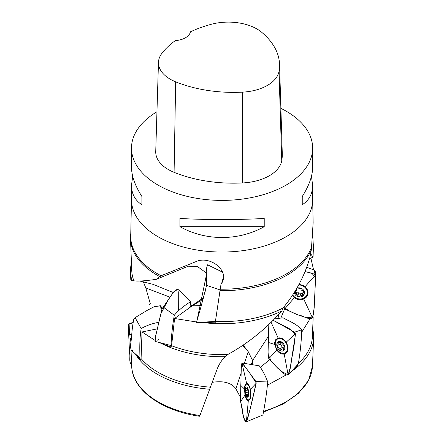 <?xml version="1.0" encoding="UTF-8"?>
<svg xmlns="http://www.w3.org/2000/svg" width="444" height="444" viewBox="0 0 444 444"><rect width="100%" height="100%" fill="white"/><g stroke="black" fill="none" stroke-linecap="round" stroke-linejoin="round"><path stroke-width="0.67" d="M131.496 148.107L131.496 167.266C131.568 175.896 135.037 185.642 141.902 196.509L141.902 204.728C135.037 200.338 131.568 193.862 131.496 185.298L131.496 199.761A90.576 52.292 0 0 0 158.025 236.735A90.576 52.292 0 0 0 256.732 248.068A90.576 52.292 0 0 0 312.648 199.761L312.648 185.298C312.576 193.862 309.107 200.338 302.242 204.728L302.242 196.509C309.107 185.642 312.576 175.896 312.648 167.266L312.648 148.107A90.576 52.292 180 0 1 222.072 200.399A90.576 52.292 180 0 1 131.496 148.107A90.576 52.292 180 0 1 156.954 111.76M280.891 108.342A90.576 52.292 180 0 1 286.119 111.133A90.576 52.292 180 0 1 312.648 148.107M179.92 226.673L179.92 218.459C205.816 219.919 238.328 219.919 264.224 218.459L264.224 226.673C238.328 241.12 205.816 241.12 179.92 226.673L264.224 226.673M311.455 176.279L312.648 185.298M131.496 185.298L132.689 176.279M201.304 305.583L192.169 305.833L174.575 318.498L196.775 322.022M225.069 356.649L227.778 354.517C248.091 343.301 266.128 328.76 281.885 310.894L283.155 307.892A90.337 52.153 180 0 1 215.412 321.478L215.14 322.832L200.144 322.361M190.52 303.119L191.497 306.033M132.079 280.713A91.603 52.886 180 0 1 130.492 272.067L130.814 280.097L132.079 280.713L133.894 280.797C137.34 281.446 144.766 280.969 156.177 279.359L188.289 266.2L197.38 266.461L206.343 272.966M203.28 298.446L200.932 300.621L192.169 305.833M310.939 258.386L313.453 269.369M243.146 345.021L248.24 351.737L252.625 360.511L268.454 336.225M277.938 318.481L279.021 314.152M312.648 199.439L313.142 222.583L311.383 249.595A91.603 52.886 180 0 1 219.996 290.709L221.04 284.082C230.852 271.828 210.839 255.35 196.503 261.411L162.188 275.308L159.773 276.612A91.603 52.886 180 0 1 130.492 239.061A91.603 52.886 180 0 1 130.769 233.533M311.51 247.219A91.359 52.742 180 0 1 220.246 289.199M209.94 389.26A91.603 52.886 0 0 1 135.57 354.245L140.249 359.557L141.081 358.569A90.337 52.153 0 0 0 210.417 387.19L199.933 415.529L199.35 415.828M135.57 354.245L135.331 353.868M130.919 343.145L130.58 338.655L131.335 338.755M225.058 356.699A91.603 52.886 180 0 1 161.916 343.723L170.962 346.936L171.595 345.721L174.575 318.498M227.778 354.517A90.337 52.153 180 0 1 171.595 345.721M161.916 343.723L159.213 342.463M154.701 340.16L142.03 331.951L141.081 358.569M225.036 356.699C221.423 360.534 218.781 364.702 217.11 369.197L210.417 387.19M281.885 310.894A91.603 52.886 180 0 1 204.096 322.699M215.412 321.478L219.996 290.709M283.155 307.892C295.871 292.38 304.784 275.563 309.879 257.448L311.383 249.595M291.436 371.384L297.78 365.673L297.097 365.218M291.547 371.306A91.603 52.886 0 0 0 313.647 338.145A91.603 52.886 0 0 0 312.687 329.087M298.673 363.114A90.337 52.153 0 0 0 312.382 336.68L313.164 317.232M297.214 364.419L297.78 365.673M286.297 374.897L267.593 385.059M310.228 318.531L302.114 331.574M203.213 298.684L200.932 300.621M161.222 275.807A91.359 52.742 180 0 1 130.725 235.82L131.496 199.439M143.262 281.674L145.787 287.951L150.322 303.785L149.506 304.562M130.492 272.067A91.603 52.886 180 0 1 131.457 263.087M133.894 280.797A90.337 52.153 180 0 1 131.763 270.679L130.492 239.061M159.773 276.612L156.177 279.359M212.238 382.334C223.598 380.613 231.468 382.745 235.847 388.728L240.387 397.247M139.655 281.008L152.88 284.293L173.265 292.524M240.121 397.28L240.409 396.437M251.298 364.513L252.519 360.9L252.392 364.696M252.625 360.511L252.519 360.9M260.295 367.26L269.675 359.773M280.836 318.087L284.665 308.941M157.326 328.854L142.03 331.951M205.75 289.449A5.178 0.333 101.3 0 0 205.011 292.141M296.808 288.256A5.178 4.501 19.1 0 1 302.186 288.833A5.178 4.501 19.1 0 1 304.418 293.379A5.178 4.501 19.1 0 1 299.267 296.964A5.178 4.501 19.1 0 1 294.267 292.452M302.758 293.34L300.71 293.656L299.894 296.27C298.962 296.797 298.246 296.631 297.758 295.754L297.802 295.66C297.558 294.722 296.964 294.317 296.026 294.444L294.866 292.885L295.871 292.002L295.393 290.631M297.758 295.754L298.546 293.478M298.851 288.461L298.779 288.883L296.298 289.122M298.79 288.644L298.806 288.55C299.739 288.017 300.455 288.189 300.943 289.061L300.904 289.138C301.126 290.082 301.72 290.493 302.675 290.37L303.829 291.93L302.83 292.812L303.402 294.833L301.92 295.576L302.708 293.301M299.916 295.932L301.92 295.576M307.714 290.543A7.909 6.882 19.1 0 1 307.692 292.152A7.909 6.882 19.1 0 1 307.426 293.256L306.971 294.561A7.909 6.882 19.1 0 1 300.36 298.967A7.909 6.882 19.1 0 1 292.707 294.877M298.657 284.976A7.909 6.882 19.1 0 1 307.242 293.456A7.909 6.882 19.1 0 1 306.971 294.561M298.535 293.551L300.521 294.183M295.871 292.002L296.731 289.199M295.948 291.769L296.814 292.169C297.752 292.041 298.346 292.446 298.59 293.384M303.513 292.23L303.824 291.331M296.814 292.169L296.026 294.444M295.604 290.276L295.465 290.687M284.771 348.618A5.178 3.619 61.1 0 1 278.133 348.768A5.178 3.619 61.1 0 1 279.565 341.408A5.178 3.619 61.1 0 1 284.771 348.618M283.477 348.423L281.268 349.644L280.863 350.372L278.044 347.369L277.372 345.321L277.8 345.288L278.194 342.257L280.375 342.885L280.78 342.158L283.599 345.16L284.271 347.202L283.844 347.241L283.45 350.272L282.639 350.105L283.927 349.395M281.268 349.644L282.639 350.105M287.346 351.67A7.909 5.533 61.1 0 1 286.979 351.903L285.226 352.863A7.909 5.533 61.1 0 1 276.568 348.607A7.909 5.533 61.1 0 1 277.594 339.016A7.909 5.533 61.1 0 1 284.66 341.064A7.909 5.533 61.1 0 1 287.446 349.533A7.909 5.533 61.1 0 1 285.226 352.863M277.594 339.016L279.348 338.051A7.909 5.533 61.1 0 1 279.742 337.856M280.264 343.928L283.194 348.584M277.8 345.288L280.863 343.601L281.224 342.418M281.124 342.119L280.641 342.391M279.365 349.056L282.428 347.369M279.232 342.735L277.861 343.49M248.612 395.299A5.178 1.881 83.4 0 1 245.238 393.917A5.178 1.881 83.4 0 1 246.603 386.985A5.178 1.881 83.4 0 1 248.612 395.299M248.024 395.338L246.831 395.476L246.442 396.142L245.316 392.513L245.177 390.337L245.921 387.479L246.803 388.655L247.191 387.989L248.318 391.619L248.457 393.8L247.713 396.653L247.402 396.276L248.063 396.198M246.831 395.476L247.402 396.276M250.427 396.908A7.909 2.869 83.4 0 1 248.596 399.822A7.909 2.869 83.4 0 1 245.454 395.471L244.711 389.061A7.909 2.869 83.4 0 1 246.781 384.11A7.909 2.869 83.4 0 1 249.911 388.428A7.909 2.869 83.4 0 1 250.427 396.908M247.43 388.156L247.058 388.2M245.343 392.502L248.551 392.13L245.382 392.507M245.837 394.483L248.03 394.233M246.525 388.533L245.56 388.644M279.537 64.325L282.279 153.507A103.513 59.762 180 0 1 281.751 160.689A43.129 24.903 180 0 1 242.646 182.945A103.513 59.762 180 0 1 174.087 172.339A43.129 24.903 180 0 1 155.733 151.509L158.475 62.327A40.387 23.316 180 0 1 161.999 53.213A100.766 58.181 180 0 1 175.325 40.615A17.255 9.962 180 0 0 190.421 31.835A100.766 58.181 180 0 1 211.172 24.315A40.387 23.316 180 0 1 261.455 32.096A100.766 58.181 180 0 1 279.537 64.325A100.766 58.181 180 0 1 279.021 71.318A40.387 23.316 180 0 1 242.402 92.152A100.766 58.181 180 0 1 175.663 81.829A40.387 23.316 180 0 1 158.475 62.327M302.242 196.509L302.242 204.728M141.902 204.728L141.902 196.509M240.459 400.893L241.253 368.537L241.947 362.97L248.795 371.661L256.166 382.872L250.022 409.518L246.315 421.8L262.892 414.99C264.946 404.667 266.561 393.667 267.749 381.984C265.257 375.408 262.437 370.024 259.307 365.839L241.936 362.976C240.548 368.925 241.353 378.033 240.765 385.375L240.581 401.72C241.847 405.905 242.524 409.646 242.618 412.942C242.962 414.89 244.222 421.722 246.376 421.772C248.462 416.977 250.033 408.902 251.748 402.714L256.194 383.25L255.877 381.479L242.258 362.92M248.313 400.605C246.931 400.305 245.821 398.468 244.977 395.088L244.428 387.296L245.199 384.537L246.631 383.355C248.163 383.505 249.411 385.503 250.377 389.366C251.359 396.031 250.671 399.778 248.313 400.605L248.64 400.588M288.589 374.564L298.307 363.886C300.216 352.819 301.371 341.447 301.776 329.764C296.337 323.609 289.277 321.334 283.028 317.787L274.553 318.92M284.199 354.051C281.518 354.379 279.076 353.085 276.867 350.172L274.608 344.422L274.592 342.812L275.607 339.782L278.122 337.995C281.052 337.457 283.738 338.861 286.175 342.196L287.851 346.12L288.089 348.818L287.568 351.193L286.363 352.969L284.199 354.051M284.143 353.763L288.15 374.914C290.876 369.38 291.064 361.039 292.579 354.356C293.873 347.574 294.805 340.715 295.388 333.777L294.489 332.195L273.199 320.302L288.905 328.338L295.488 334.16L290.321 367.343L288.15 374.914L281.707 371.484L276.362 366.849L271.212 361.139L268.021 354.134L268.814 324.57L268.287 342.424C267.738 347.691 267.904 353.119 268.787 358.719L277.789 368.248C280.641 369.708 284.16 375.807 288.15 374.914L288.545 374.614M315.645 276.507L315.262 275.247L314.025 273.992L305.067 271.545L312.01 273.271L315.601 278.205L313.93 311.644L312.515 317.915L304.856 317.155L297.391 314.729L290.154 311.46L283.627 307.309L284.687 308.957L298.279 315.024C302.886 315.334 307.742 320.157 312.515 317.915L314.186 307.87L315.645 276.507L315.373 271.867L314.796 270.329L306.732 267.26M298.995 284.354L303.113 285.359L305.078 286.641L307.498 289.938L308.042 292.518L307.62 295.038L306.288 297.203L303.713 299.012C300.444 300.249 297.314 299.811 294.317 297.696L292.263 295.549M309.529 258.697L313.053 257.098L313.442 246.703L312.72 236.219L313.442 246.703L313.053 257.098L309.529 258.697M131.64 364.924C128.488 361.755 130.542 356.898 129.559 353.063L128.76 336.164L129.337 334.931L131.785 334.254M128.76 336.164L128.355 325.169L128.749 324.048L129.987 323.199L133.045 322.616L128.532 324.392M141.092 358.186L139.988 358.036C139.655 348.551 139.571 338.417 141.159 328.549C146.781 325.397 152.669 323.326 158.83 322.338M132.323 350.527L131.302 350.222C129.454 345.565 131.812 339.771 131.757 334.543C132.096 329.398 132.795 324.176 133.86 318.881L135.109 317.643L147.447 310.223L153.696 306.965L160.351 305.7L161.172 306.732M171.639 345.332L171.068 345.554C171.29 336.391 172.483 325.646 174.298 315.279C179.409 309.03 185.359 305.139 190.404 301.731L190.06 307.659M171.068 345.554L155.111 341.403C154.54 337.113 157.376 330.525 158.175 325.186L162.215 308.574L173.737 291.858L178.355 289M215.473 321.073L220.379 288.334M221.761 282.972L223.449 277.039M215.351 321.406L196.564 322.572C197.419 318.248 199.978 310.828 201.426 305.145L206.971 283.944L206.294 271.65L206.765 267.36L207.587 264.796L222.599 272.183M248.34 400.31L246.376 421.772L243.739 417.898L240.476 401.021M128.366 324.919L128.36 325.219M161.383 311.277L160.545 305.827L154.151 306.682M190.404 301.731L178.371 289.022L175.619 290.043L172.716 293.306L168.426 299.428L160.767 313.936L155.894 335.054L155.111 341.403L155.766 341.447M156.654 340.97L157.143 340.626M158.625 339.51L159.213 338.966M178.66 310.667L178.727 291.736M206.577 274.231L196.564 322.572M131.002 350.011L131.696 366.211A90.404 52.192 0 0 0 199.933 415.529M263.742 411.238A90.404 52.192 0 0 0 312.448 366.211L313.647 338.145M169.836 297.097L145.787 287.951M190.199 306.266A17.255 13.481 173.6 0 1 190.532 306.61M242.158 345.687A17.255 8.408 -161.5 0 1 248.24 351.737L244.367 363.303M241.136 372.943L235.847 388.728M279.021 71.318L281.751 160.689M242.402 92.152L242.646 182.945M175.663 81.829L174.087 172.339M245.055 394.977L240.581 401.72M250.277 389.466L256.194 383.25M240.765 385.375L244.45 389.027M246.698 383.638L241.936 362.976M255.877 381.479L267.749 381.984M277.001 350.033L268.787 358.719M286.014 342.341L295.388 333.777M268.287 342.424L274.858 344.5M278.122 337.995L271.129 322.355M294.489 332.195L301.776 329.764M278.305 338.622A8.397 5.872 61.1 0 1 278.954 337.856M286.929 352.336A8.397 5.872 61.1 0 1 285.936 352.475M303.591 298.751L312.515 317.915M294.477 297.508L284.687 308.957M304.906 286.835L315.262 275.247M314.025 273.992L314.796 270.329M308.036 292.979A8.397 7.304 19.1 0 1 306.743 295.132M307.859 291.064A7.703 6.704 19.1 0 1 307.748 291.636M310.611 253.691L313.053 257.098M129.987 323.199L129.337 334.931M135.109 317.643L141.159 328.549M163.137 307.009L174.298 315.279M206.699 285.403L220.024 289.915M203.463 297.791L190.143 306.843M131.696 366.211C132.229 389.865 161.555 410.872 199.495 416.239M312.448 366.211L308.569 380.364L298.557 393.24L283.211 404.012L263.625 412.01M298.962 288.356L298.779 288.883M302.83 292.812L303.618 290.537M281.513 342.257L280.375 342.885M283.844 347.241L284.443 346.914M248.596 399.822L249.75 399.689M246.781 384.11L247.941 383.977M247.652 388.556L246.803 388.655M247.774 390.137L245.332 390.415M278.099 337.951L277.511 338.2M161.189 306.804L161.849 309.435M139.988 358.036L130.991 349.994M206.571 286.036L206.294 271.65"/></g></svg>
